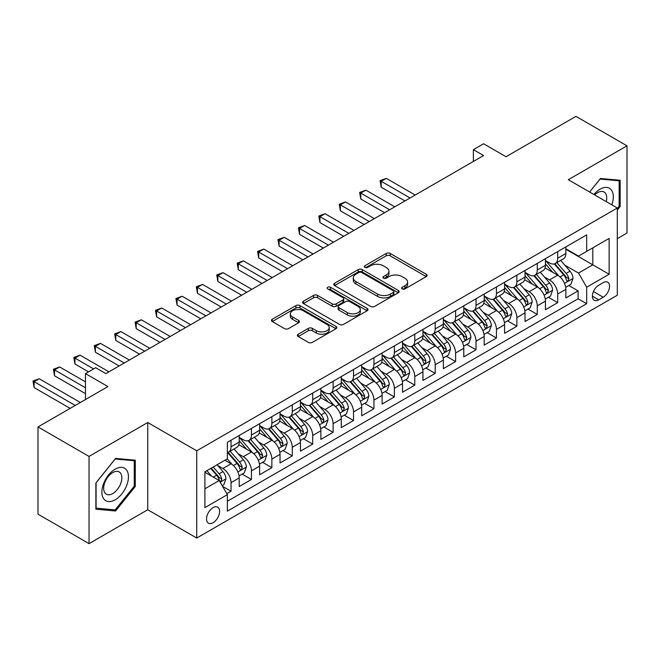<?xml version="1.0" encoding="UTF-8"?>
<svg xmlns="http://www.w3.org/2000/svg" width="660" height="660" viewBox="0 0 660 660"><rect width="100%" height="100%" fill="white"/><g stroke="black" fill="none" stroke-linecap="round" stroke-linejoin="round"><path stroke-width="0.99" d="M402.179 288.899A1.98 1.147 0 0 0 404.984 288.899L426.278 276.606A2.838 1.633 0 0 0 427.103 275.451A2.838 1.633 0 0 0 426.278 274.288L390.2 253.465A2.838 1.633 0 0 0 386.199 253.465L364.906 265.757A1.98 1.147 0 0 0 364.32 266.566A1.98 1.147 0 0 0 364.906 267.374A1.98 1.147 0 0 0 367.711 267.374L370.466 265.79A9.067 5.239 0 0 1 383.287 265.79L386.298 267.523A9.067 5.239 0 0 1 388.954 271.227A9.067 5.239 0 0 1 386.298 274.923L383.542 276.515A1.98 1.147 0 0 0 382.957 277.324A1.98 1.147 0 0 0 383.542 278.14A1.98 1.147 0 0 0 386.347 278.14L389.103 276.548A9.067 5.239 0 0 1 401.923 276.548L404.935 278.281A9.067 5.239 0 0 1 407.591 281.985A9.067 5.239 0 0 1 404.935 285.689L402.179 287.273A1.98 1.147 0 0 0 401.593 288.09A1.98 1.147 0 0 0 402.179 288.899L402.179 287.273M213.064 522.72A9.24 5.338 120 0 0 219.103 514.577A9.24 5.338 120 0 0 217.684 507.169A9.24 5.338 120 0 0 213.064 507.631A9.24 5.338 120 0 0 207.034 515.773A9.24 5.338 120 0 0 208.444 523.174A9.24 5.338 120 0 0 213.064 522.72M298.221 334.224A2.838 1.633 0 0 0 297.388 335.379A2.838 1.633 0 0 0 298.221 336.534L308.344 342.375A2.838 1.633 0 0 0 312.353 342.375L335.998 328.729A2.838 1.633 0 0 0 336.823 327.566A2.838 1.633 0 0 0 335.998 326.411L299.929 305.588A2.838 1.633 0 0 0 295.919 305.588L272.266 319.242A2.838 1.633 0 0 0 271.441 320.397A2.838 1.633 0 0 0 272.266 321.552L284.493 328.614A2.838 1.633 0 0 0 288.502 328.614L298.625 322.765A2.838 1.633 0 0 0 299.45 321.61A2.838 1.633 0 0 0 298.625 320.455L292.561 316.957A7.582 4.381 0 0 1 290.342 313.855A7.582 4.381 0 0 1 295.02 309.812A7.582 4.381 0 0 1 303.278 310.761L327.03 324.472A7.582 4.381 0 0 1 329.249 327.566A7.582 4.381 0 0 1 324.572 331.609A7.582 4.381 0 0 1 316.305 330.66L312.353 328.375A2.838 1.633 0 0 0 308.344 328.375L298.221 334.224L298.221 336.534M617.306 238.648L627 233.054L627 145.827L575.957 116.358L506.038 156.733L483.582 143.764L473.368 149.655L483.582 155.554L105.889 373.609L95.675 367.719L85.47 373.609L85.47 399.539M89.042 456.415L89.042 543.642L147.741 509.751L147.741 422.524L89.042 456.415L37.999 426.946L107.926 386.578L85.47 373.609M147.741 422.524L196.738 450.813L617.306 208.007L617.306 295.226L196.738 538.04L196.738 450.813M627 145.827L568.301 179.718L617.306 208.007M370.664 306.397A2.838 1.633 0 0 0 374.674 306.397L398.318 292.743A2.838 1.633 0 0 0 399.151 291.588A2.838 1.633 0 0 0 398.318 290.433L362.249 269.602A2.838 1.633 0 0 0 358.24 269.602L334.595 283.255A2.838 1.633 0 0 0 333.762 284.411A2.838 1.633 0 0 0 334.595 285.574L370.664 306.397M328.474 289.327A1.98 1.147 0 0 1 330.487 289.608L330.487 287.248L367.158 308.418A2.838 1.633 0 0 1 367.991 309.581A2.838 1.633 0 0 1 367.158 310.736L343.513 324.39A2.838 1.633 0 0 1 339.504 324.39L303.435 303.559L303.435 301.249A2.838 1.633 0 0 0 302.602 302.404A2.838 1.633 0 0 0 303.435 303.559M303.435 301.249L313.549 295.408A2.838 1.633 0 0 1 317.559 295.408L332.186 303.847A2.838 1.633 0 0 0 336.196 303.847L342.911 299.978A2.838 1.633 0 0 0 343.736 298.815A2.838 1.633 0 0 0 342.911 297.66L327.682 288.865A1.98 1.147 0 0 1 327.096 288.057A1.98 1.147 0 0 1 328.325 287.001A1.98 1.147 0 0 1 330.487 287.248M89.042 543.642L37.999 514.173L37.999 426.946M226.801 493.688L231.033 491.246L222.56 486.354M217.742 465.539L222.865 468.501A11.55 6.666 60 0 1 231.033 482.641L239.2 477.931L239.2 486.535L251.452 479.457L242.162 474.094M238.161 453.75L243.284 456.712A11.55 6.666 60 0 1 251.452 470.852L259.619 466.141L259.619 474.746L271.862 467.676L262.573 462.313M258.572 441.961L263.703 444.922A11.55 6.666 60 0 1 271.862 459.071L280.03 454.352L280.03 462.957L292.281 455.887L282.991 450.524M278.99 430.18L284.113 433.133A11.55 6.666 60 0 1 292.281 447.282L300.448 442.563L300.448 451.168L312.7 444.097L303.41 438.735M299.409 418.39L304.532 421.352A11.55 6.666 60 0 1 312.7 435.493L320.867 430.782L320.867 439.387L333.11 432.308L323.821 426.946M319.82 406.601L324.951 409.563A11.55 6.666 60 0 1 333.11 423.704L341.278 418.993L341.278 427.597L353.529 420.527L344.239 415.165M340.238 394.812L345.361 397.774A11.55 6.666 60 0 1 353.529 411.923L361.697 407.203L361.697 415.808L373.948 408.738L364.658 403.375M360.657 383.031L365.78 385.984A11.55 6.666 60 0 1 373.948 400.133L382.115 395.414L382.115 404.019L394.358 396.949L385.069 391.586M381.067 371.242L386.191 374.203A11.55 6.666 60 0 1 394.358 388.344L402.526 383.633L402.526 392.238L414.777 385.159L405.487 379.797M401.486 359.452L406.609 362.414A11.55 6.666 60 0 1 414.777 376.563L422.944 371.844L422.944 380.449L435.196 373.378L425.906 368.016M421.897 347.671L427.028 350.625A11.55 6.666 60 0 1 435.196 364.774L443.363 360.055L443.363 368.659L455.606 361.589L446.317 356.227M442.315 335.882L447.439 338.844A11.55 6.666 60 0 1 455.606 352.984L463.774 348.274L463.774 356.878L476.025 349.8L466.736 344.438M462.734 324.093L467.858 327.055A11.55 6.666 60 0 1 476.025 341.195L484.192 336.484L484.192 345.089L496.444 338.019L487.154 332.656M483.145 312.304L488.276 315.265A11.55 6.666 60 0 1 496.444 329.414L504.603 324.695L504.603 333.3L516.854 326.23L507.565 320.867M503.563 300.523L508.687 303.476A11.55 6.666 60 0 1 516.854 317.625L525.022 312.906L525.022 321.511L537.273 314.44L527.983 309.078M523.982 288.733L529.106 291.695A11.55 6.666 60 0 1 537.273 305.836L545.44 301.125L545.44 309.73L557.692 302.651L557.692 294.046A11.55 6.666 -120 0 0 549.524 279.906L544.393 276.944M548.402 297.289L557.692 302.651M239.2 477.931A11.55 6.666 -120 0 0 231.033 463.782L224.911 460.243M259.619 466.141A11.55 6.666 -120 0 0 251.452 451.993L238.821 444.708M280.03 454.352A11.55 6.666 -120 0 0 271.862 440.212L259.24 432.919M300.448 442.563A11.55 6.666 -120 0 0 292.281 428.422L279.659 421.129M320.867 430.782A11.55 6.666 -120 0 0 312.7 416.633L300.069 409.349M341.278 418.993A11.55 6.666 -120 0 0 333.11 404.844L320.488 397.559M361.697 407.203A11.55 6.666 -120 0 0 353.529 393.063L340.906 385.77M382.115 395.414A11.55 6.666 -120 0 0 373.948 381.274L361.317 373.981M402.526 383.633A11.55 6.666 -120 0 0 394.358 369.484L381.736 362.2M422.944 371.844A11.55 6.666 -120 0 0 414.777 357.703L402.154 350.411M443.363 360.055A11.55 6.666 -120 0 0 435.196 345.914L422.565 338.621M463.774 348.274A11.55 6.666 -120 0 0 455.606 334.125L442.984 326.84M484.192 336.484A11.55 6.666 -120 0 0 476.025 322.336L463.403 315.051M504.603 324.695A11.55 6.666 -120 0 0 496.444 310.555L483.813 303.262M525.022 312.906A11.55 6.666 -120 0 0 516.854 298.765L504.232 291.472M545.44 301.125A11.55 6.666 -120 0 0 537.273 286.976L524.65 279.691M603.215 282.62L598.727 285.211A8.951 5.164 120 0 0 592.878 293.098A8.951 5.164 120 0 0 594.247 300.267A8.951 5.164 120 0 0 598.727 299.83L603.215 297.231A8.951 5.164 120 0 0 609.064 289.344A8.951 5.164 120 0 0 607.687 282.175A8.951 5.164 120 0 0 603.215 282.62M204.905 488.771L219.194 480.521L227.362 494.662L227.362 511.17L586.682 303.715L586.682 287.215L578.515 273.067L564.812 265.155M227.362 494.662L204.905 507.631L204.905 471.801L227.362 458.832L227.362 442.332L586.682 234.877L586.682 251.377L609.139 238.417L609.139 274.247L586.682 287.215M239.2 437.382L243.284 439.733A11.55 6.666 60 0 0 249.059 440.311L257.227 435.592A11.55 6.666 -120 0 0 259.619 430.303L259.619 423.704M259.619 425.593L263.703 427.952A11.55 6.666 60 0 0 269.47 428.521L277.637 423.811A11.55 6.666 -120 0 0 280.03 418.522L280.03 411.923M280.03 413.803L284.113 416.163A11.55 6.666 60 0 0 289.888 416.732L298.056 412.022A11.55 6.666 -120 0 0 300.448 406.733L300.448 400.133M300.448 402.022L304.532 404.374A11.55 6.666 60 0 0 310.307 404.951L318.475 400.232A11.55 6.666 -120 0 0 320.867 394.944L320.867 388.344M320.867 390.233L324.951 392.593A11.55 6.666 60 0 0 330.718 393.162L338.885 388.443A11.55 6.666 -120 0 0 341.278 383.163L341.278 376.555M341.278 378.444L345.361 380.803A11.55 6.666 60 0 0 351.137 381.373L359.304 376.662A11.55 6.666 -120 0 0 361.697 371.374L361.697 364.774M361.697 366.655L365.78 369.014A11.55 6.666 60 0 0 371.555 369.584L379.723 364.873A11.55 6.666 -120 0 0 382.115 359.584L382.115 352.984M382.115 354.874L386.191 357.225A11.55 6.666 60 0 0 391.966 357.802L400.133 353.084A11.55 6.666 -120 0 0 402.526 347.795L402.526 341.195M402.526 343.084L406.609 345.444A11.55 6.666 60 0 0 412.385 346.013L420.552 341.294A11.55 6.666 -120 0 0 422.944 336.014L422.944 329.414M422.944 331.295L427.028 333.655A11.55 6.666 60 0 0 432.803 334.224L440.971 329.513A11.55 6.666 -120 0 0 443.363 324.225L443.363 317.625M443.363 319.506L447.439 321.865A11.55 6.666 60 0 0 453.214 322.435L461.381 317.724A11.55 6.666 -120 0 0 463.774 312.436L463.774 305.836M463.774 307.725L467.858 310.076A11.55 6.666 60 0 0 473.632 310.654L481.8 305.935A11.55 6.666 -120 0 0 484.192 300.647L484.192 294.046M484.192 295.936L488.276 298.295A11.55 6.666 60 0 0 494.051 298.864L502.219 294.154A11.55 6.666 -120 0 0 504.603 288.865L504.603 282.265M504.603 284.147L508.687 286.506A11.55 6.666 60 0 0 514.462 287.075L522.629 282.364A11.55 6.666 -120 0 0 525.022 277.076L525.022 270.476M525.022 272.365L529.106 274.717A11.55 6.666 60 0 0 534.88 275.294L543.048 270.575A11.55 6.666 -120 0 0 545.44 265.287L545.44 258.687M227.362 501.262L578.102 298.765L578.102 290.87L565.851 297.94L565.851 289.336A11.55 6.666 -120 0 0 557.692 275.187L545.061 267.902M545.44 260.576L549.524 262.936A11.55 6.666 -120 0 0 555.299 263.505A11.55 6.666 -120 0 0 557.692 258.217L557.692 251.617M555.299 263.505L563.458 258.786A11.55 6.666 -120 0 0 565.851 253.506L565.851 246.898M231.033 440.212L231.033 446.812A11.55 6.666 60 0 1 228.64 452.092A11.55 6.666 60 0 1 227.362 452.562M228.64 452.092L236.808 447.381A11.55 6.666 -120 0 0 239.2 442.093L239.2 435.493M251.452 428.422L251.452 435.022A11.55 6.666 60 0 1 249.059 440.311M271.862 416.633L271.862 423.233A11.55 6.666 60 0 1 269.47 428.521M292.281 404.844L292.281 411.444A11.55 6.666 60 0 1 289.888 416.732M312.7 393.063L312.7 399.663A11.55 6.666 60 0 1 310.307 404.951M333.11 381.274L333.11 387.874A11.55 6.666 60 0 1 330.718 393.162M353.529 369.484L353.529 376.084A11.55 6.666 60 0 1 351.137 381.373M373.948 357.695L373.948 364.303A11.55 6.666 60 0 1 371.555 369.584M394.358 345.914L394.358 352.514A11.55 6.666 60 0 1 391.966 357.802M414.777 334.125L414.777 340.725A11.55 6.666 60 0 1 412.385 346.013M435.196 322.336L435.196 328.936A11.55 6.666 60 0 1 432.803 334.224M455.606 310.555L455.606 317.155A11.55 6.666 60 0 1 453.214 322.435M476.025 298.765L476.025 305.365A11.55 6.666 60 0 1 473.632 310.654M496.444 286.976L496.444 293.576A11.55 6.666 60 0 1 494.051 298.864M516.854 275.187L516.854 281.787A11.55 6.666 60 0 1 514.462 287.075M537.273 263.406L537.273 270.006A11.55 6.666 60 0 1 534.88 275.294M537.273 305.836L537.273 314.44M516.854 317.625L516.854 326.23M496.444 329.414L496.444 338.019M476.025 341.195L476.025 349.8M455.606 352.984L455.606 361.589M435.196 364.774L435.196 373.378M414.777 376.563L414.777 385.159M394.358 388.344L394.358 396.949M373.948 400.133L373.948 408.738M353.529 411.923L353.529 420.527M333.11 423.704L333.11 432.308M312.7 435.493L312.7 444.097M292.281 447.282L292.281 455.887M271.862 459.071L271.862 467.676M251.452 470.852L251.452 479.457M231.033 482.641L231.033 491.246M219.194 480.521L204.905 472.271M578.515 273.067L592.804 264.817L592.804 247.846L609.139 238.417M565.851 249.257L609.139 274.247M565.851 248.787L578.515 256.096L586.682 251.377M147.741 509.751L196.738 538.04M473.368 149.655L473.368 161.444M568.813 285.508L578.102 290.87M578.102 298.765L586.682 303.715M617.306 210.078L620.161 206.522L620.161 180.254L600.46 178.497L589.594 192.011M95.881 509.215L115.582 510.972L135.283 486.461L135.283 460.193L115.582 458.436L95.881 482.947L95.881 509.215M619.138 205.936L620.161 206.522M134.261 485.876L135.283 486.461M113.504 509.767L115.582 510.972M402.971 289.179L404.935 288.04A9.067 5.239 0 0 0 407.591 284.344L407.591 281.985M388.954 271.227L388.954 273.578A9.067 5.239 0 0 1 386.298 277.283L384.334 278.421M426.236 276.623L390.2 255.824A2.838 1.633 0 0 0 386.199 255.824L365.698 267.655M398.285 292.768L362.249 271.961A2.838 1.633 0 0 0 358.24 271.961L334.628 285.59M393.31 292.397A1.98 1.147 0 0 0 393.888 291.588A1.98 1.147 0 0 0 393.31 290.779L361.647 272.498A1.98 1.147 0 0 0 358.842 272.498L355.938 274.172A9.067 5.239 0 0 0 353.281 277.876A9.067 5.239 0 0 0 355.938 281.581L377.578 294.071A9.067 5.239 0 0 0 390.406 294.071L393.31 292.397L393.31 294.756A1.98 1.147 0 0 0 393.888 293.947L393.888 291.588M353.281 277.876L353.281 280.236A9.067 5.239 0 0 0 355.938 283.94L355.938 281.581M393.31 294.756L390.406 296.431A9.067 5.239 0 0 1 377.578 296.431L355.938 283.94M303.468 303.584L313.549 297.759L313.549 295.408M343.736 298.815L343.736 301.174A2.838 1.633 0 0 1 342.911 302.329L336.196 306.207A2.838 1.633 0 0 1 332.186 306.207L317.559 297.759A2.838 1.633 0 0 0 313.549 297.759M330.487 289.608L367.117 310.753M347.366 312.617A7.582 4.381 0 0 0 355.633 313.566A7.582 4.381 0 0 0 360.31 309.524A7.582 4.381 0 0 0 358.091 306.421L349.726 301.595A2.838 1.633 0 0 0 345.716 301.595L339.001 305.473A2.838 1.633 0 0 0 338.176 306.628A2.838 1.633 0 0 0 339.001 307.783L347.366 312.617L347.366 314.968A7.582 4.381 0 0 0 355.633 315.917A7.582 4.381 0 0 0 360.31 311.875L360.31 309.524M338.176 306.628L338.176 308.987A2.838 1.633 0 0 0 339.001 310.142L339.001 307.783M347.366 314.968L339.001 310.142M329.249 327.566L329.249 329.926A7.582 4.381 0 0 1 324.572 333.968A7.582 4.381 0 0 1 316.305 333.019L312.353 330.734A2.838 1.633 0 0 0 308.344 330.734L298.262 336.559M290.342 313.855L290.342 316.214A7.582 4.381 0 0 0 292.561 319.308L292.561 316.957M298.584 322.789L292.561 319.308M335.957 328.746L299.929 307.948A2.838 1.633 0 0 0 295.919 307.948L272.308 321.577M565.686 287.314L570.958 284.27L572.995 278.372A7.648 4.414 -120 0 0 570.017 271.186L560.695 260.387M558.822 275.938L547.759 263.125A22.085 12.755 -120 0 0 545.44 260.7M552.758 272.341L546.571 265.18A18.331 10.585 -120 0 0 545.44 263.95M415.181 195.038L386.298 178.357L381.191 181.31L381.191 187.201L404.976 200.929M554.26 263.917L563.689 274.84A7.648 4.414 60 0 1 566.42 280.112L566.973 281.02L568.012 280.871L568.87 278.701A7.648 4.414 -120 0 0 566.14 273.43L556.809 262.63M554.812 263.744L564.952 275.476A3.894 2.252 60 0 1 565.933 277.002L568.87 278.701M381.191 187.201L380.069 180.658L410.083 197.983M380.069 180.658L386.298 178.357M611.812 204.831A18.769 10.832 120 0 0 600.047 189.206A18.769 10.832 120 0 0 593.901 194.494M606.218 201.605A12.845 7.417 120 0 0 604.057 192.002A12.845 7.417 120 0 0 597.638 192.646A12.845 7.417 120 0 0 594.66 194.931M589.636 192.035L600.047 179.075L619.138 180.782L619.138 206.233L617.306 208.519M617.875 180.048L619.138 180.782M126.662 485.496A18.769 10.832 120 0 0 121.811 467.371A18.769 10.832 120 0 0 103.678 483.442A18.769 10.832 120 0 0 108.537 501.567A18.769 10.832 120 0 0 126.662 485.496M120.623 483.78A12.845 7.417 120 0 0 119.18 471.949A12.845 7.417 120 0 0 104.89 482.369A12.845 7.417 120 0 0 106.334 494.2A12.845 7.417 120 0 0 120.623 483.78M96.088 508.216L96.088 482.765L115.17 459.013L134.261 460.721L134.261 486.172L115.17 509.924L95.881 508.101M132.998 459.995L134.261 460.721M545.267 299.096L550.539 296.051L552.585 290.161A7.648 4.414 -120 0 0 549.607 282.975L540.276 272.176M538.403 287.727L527.348 274.915A22.085 12.755 -120 0 0 525.022 272.489M532.339 284.13L526.152 276.969A18.331 10.585 -120 0 0 525.022 275.731M394.771 206.827L365.879 190.146L360.781 193.091L360.781 198.99L384.557 212.718M533.841 275.707L543.271 286.63A7.648 4.414 60 0 1 546.001 291.901L546.562 292.809L547.594 292.661L548.452 290.483A7.648 4.414 -120 0 0 545.721 285.219L536.398 274.411M534.394 275.525L544.533 287.265A3.894 2.252 60 0 1 545.515 288.791L548.452 290.483M360.781 198.99L359.65 192.448L389.664 209.773M359.65 192.448L365.879 190.146M524.848 310.885L530.129 307.84L532.166 301.95A7.648 4.414 -120 0 0 529.188 294.764L519.857 283.965M517.993 299.508L506.93 286.704A22.085 12.755 -120 0 0 504.603 284.278M511.921 295.919L505.733 288.75A18.331 10.585 -120 0 0 504.603 287.521M374.352 218.617L345.469 201.935L340.362 204.88L340.362 210.771L364.147 224.507M513.422 287.496L522.86 298.419A7.648 4.414 60 0 1 525.591 303.691L526.144 304.598L527.175 304.45L528.033 302.272A7.648 4.414 -120 0 0 525.31 297L515.98 286.201M513.975 287.314L524.114 299.054A3.894 2.252 60 0 1 525.096 300.58L528.033 302.272M340.362 210.771L339.24 204.237L369.245 221.562M339.24 204.237L345.469 201.935M504.438 322.674L509.71 319.63L511.747 313.731A7.648 4.414 -120 0 0 508.769 306.553L499.447 295.746M497.574 311.297L486.511 298.493A22.085 12.755 -120 0 0 484.192 296.06M491.51 307.7L485.323 300.539A18.331 10.585 -120 0 0 484.192 299.31M353.933 230.398L325.05 213.724L319.943 216.67L319.943 222.56L343.728 236.297M493.012 299.277L502.441 310.2A7.648 4.414 60 0 1 505.172 315.472L505.725 316.379L506.764 316.239L507.622 314.061A7.648 4.414 -120 0 0 504.892 308.789L495.561 297.99M493.564 299.104L503.704 310.835A3.894 2.252 60 0 1 504.685 312.361L507.622 314.061M319.943 222.56L318.821 216.018L348.835 233.343M318.821 216.018L325.05 213.724M484.019 334.463L489.291 331.411L491.337 325.52A7.648 4.414 -120 0 0 488.359 318.334L479.028 307.535M477.155 323.087L466.1 310.274A22.085 12.755 -120 0 0 463.774 307.849M471.091 319.489L464.904 312.328A18.331 10.585 -120 0 0 463.774 311.099M333.523 242.187L304.631 225.505L299.533 228.459L299.533 234.349L323.309 248.077M472.593 311.066L482.031 321.989A7.648 4.414 60 0 1 484.754 327.261L485.314 328.168L486.346 328.02L487.204 325.85A7.648 4.414 -120 0 0 484.481 320.578L475.151 309.779M473.146 310.885L483.285 322.625A3.894 2.252 60 0 1 484.267 324.151L487.204 325.85M299.533 234.349L298.402 227.807L328.416 245.132M298.402 227.807L304.631 225.505M463.601 346.244L468.88 343.2L470.918 337.31A7.648 4.414 -120 0 0 467.94 330.124L458.609 319.325M456.745 334.876L445.681 322.063A22.085 12.755 -120 0 0 443.363 319.638M450.673 331.279L444.485 324.118A18.331 10.585 -120 0 0 443.363 322.88M313.104 253.976L284.221 237.295L279.114 240.24L279.114 246.139L302.899 259.867M452.174 322.855L461.612 333.778A7.648 4.414 60 0 1 464.343 339.05L464.896 339.958L465.927 339.809L466.793 337.631A7.648 4.414 -120 0 0 464.062 332.359L454.732 321.56M452.735 322.674L462.866 334.414A3.894 2.252 60 0 1 463.848 335.94L466.793 337.631M279.114 246.139L277.992 239.596L307.997 256.921M277.992 239.596L284.221 237.295M443.19 358.034L448.462 354.989L450.508 349.09A7.648 4.414 -120 0 0 447.521 341.913L438.199 331.114M436.326 346.657L425.263 333.853A22.085 12.755 -120 0 0 422.944 331.419M430.262 343.068L424.075 335.899A18.331 10.585 -120 0 0 422.944 334.67M292.685 265.757L263.802 249.084L258.695 252.029L258.695 257.92L282.48 271.656M431.764 334.645L441.193 345.568A7.648 4.414 60 0 1 443.924 350.831L444.477 351.739L445.516 351.599L446.374 349.421A7.648 4.414 -120 0 0 443.644 344.149L434.321 333.349M432.316 334.463L442.456 346.203A3.894 2.252 60 0 1 443.438 347.721L446.374 349.421M258.695 257.92L257.573 251.377L287.587 268.711M257.573 251.377L263.802 249.084M422.771 369.823L428.051 366.778L430.089 360.88A7.648 4.414 -120 0 0 427.111 353.694L417.78 342.895M415.915 358.446L404.852 345.642A22.085 12.755 -120 0 0 402.526 343.208M409.843 354.849L403.656 347.688A18.331 10.585 -120 0 0 402.526 346.459M272.275 277.546L243.383 260.873L238.285 263.818L238.285 269.709L262.061 283.445M411.345 346.426L420.783 357.349A7.648 4.414 60 0 1 423.505 362.62L424.066 363.528L425.098 363.388L425.956 361.21A7.648 4.414 -120 0 0 423.233 355.938L413.902 345.139M411.898 346.252L422.037 357.984A3.894 2.252 60 0 1 423.019 359.51L425.956 361.21M238.285 269.709L237.163 263.167L267.168 280.492M237.163 263.167L243.383 260.873M402.352 381.612L407.632 378.56L409.67 372.669A7.648 4.414 -120 0 0 406.692 365.483L397.361 354.684M395.497 370.235L384.433 357.423A22.085 12.755 -120 0 0 382.115 354.998M389.425 366.638L383.237 359.477A18.331 10.585 -120 0 0 382.115 358.24M251.856 289.336L222.973 272.654L217.866 275.599L217.866 281.498L241.651 295.226M390.926 358.215L400.364 369.138A7.648 4.414 60 0 1 403.095 374.41L403.648 375.317L404.679 375.169L405.545 372.999A7.648 4.414 -120 0 0 402.814 367.727L393.484 356.928M391.487 358.034L401.618 369.773A3.894 2.252 60 0 1 402.6 371.299L405.545 372.999M217.866 281.498L216.744 274.956L246.757 292.281M216.744 274.956L222.973 272.654M381.942 393.393L387.214 390.349L389.26 384.458A7.648 4.414 -120 0 0 386.273 377.272L376.951 366.473M375.078 382.016L364.015 369.212A22.085 12.755 -120 0 0 361.697 366.787M369.014 378.427L362.827 371.258A18.331 10.585 -120 0 0 361.697 370.029M231.446 301.125L202.554 284.443L197.447 287.389L197.447 293.287L221.232 307.015M370.516 370.004L379.945 380.927A7.648 4.414 60 0 1 382.676 386.199L383.229 387.106L384.268 386.958L385.126 384.78A7.648 4.414 -120 0 0 382.396 379.508L373.073 368.709M371.068 369.823L381.208 381.562A3.894 2.252 60 0 1 382.189 383.089L385.126 384.78M197.447 293.287L196.325 286.745L226.339 304.07M196.325 286.745L202.554 284.443M361.523 405.182L366.803 402.138L368.841 396.239A7.648 4.414 -120 0 0 365.863 389.062L356.532 378.262M354.667 393.805L343.604 381.001A22.085 12.755 -120 0 0 341.278 378.568M348.596 390.217L342.408 383.048A18.331 10.585 -120 0 0 341.278 381.818M211.027 312.906L182.135 296.233L177.037 299.178L177.037 305.068L200.821 318.805M350.097 381.785L359.535 392.716A7.648 4.414 60 0 1 362.257 397.98L362.818 398.887L363.85 398.747L364.708 396.569A7.648 4.414 -120 0 0 361.985 391.298L352.654 380.498M350.65 381.612L360.789 393.352A3.894 2.252 60 0 1 361.771 394.87L364.708 396.569M177.037 305.068L175.915 298.526L205.92 315.859M175.915 298.526L182.135 296.233M341.104 416.971L346.385 413.927L348.422 408.028A7.648 4.414 -120 0 0 345.444 400.843L336.113 390.043M334.249 405.595L323.185 392.782A22.085 12.755 -120 0 0 320.867 390.357M328.185 401.998L321.998 394.837A18.331 10.585 -120 0 0 320.867 393.608M190.608 324.695L161.725 308.014L156.618 310.967L156.618 316.858L180.403 330.586M329.678 393.575L339.116 404.498A7.648 4.414 60 0 1 341.847 409.769L342.4 410.677L343.431 410.528L344.297 408.358A7.648 4.414 -120 0 0 341.566 403.087L332.236 392.287M330.239 393.401L340.37 405.133A3.894 2.252 60 0 1 341.36 406.659L344.297 408.358M156.618 316.858L155.496 310.315L185.51 327.64M155.496 310.315L161.725 308.014M320.694 428.752L325.966 425.708L328.012 419.818A7.648 4.414 -120 0 0 325.025 412.632L315.703 401.833M313.83 417.384L302.767 404.572A22.085 12.755 -120 0 0 300.448 402.146M307.766 413.787L301.579 406.626A18.331 10.585 -120 0 0 300.448 405.388M170.197 336.484L141.306 319.803L136.199 322.748L136.199 328.647L159.984 342.375M309.268 405.364L318.697 416.287A7.648 4.414 60 0 1 321.428 421.558L321.981 422.466L323.021 422.317L323.878 420.139A7.648 4.414 -120 0 0 321.148 414.876L311.825 404.068M309.82 405.182L319.96 416.922A3.894 2.252 60 0 1 320.941 418.448L323.878 420.139M136.199 328.647L135.077 322.105L165.091 339.43M135.077 322.105L141.306 319.803M300.275 440.542L305.555 437.497L307.593 431.607A7.648 4.414 -120 0 0 304.615 424.421L295.284 413.622M293.42 429.165L282.356 416.361A22.085 12.755 -120 0 0 280.03 413.935M287.347 425.576L281.16 418.407A18.331 10.585 -120 0 0 280.03 417.178M149.779 348.274L120.887 331.592L115.789 334.537L115.789 340.428L139.573 354.164M288.849 417.153L298.287 428.076A7.648 4.414 60 0 1 301.01 433.348L301.57 434.255L302.602 434.107L303.46 431.929A7.648 4.414 -120 0 0 300.737 426.657L291.406 415.858M289.402 416.971L299.541 428.711A3.894 2.252 60 0 1 300.523 430.237L303.46 431.929M115.789 340.428L114.667 333.894L144.672 351.219M114.667 333.894L120.887 331.592M279.856 452.331L285.137 449.287L287.174 443.388A7.648 4.414 -120 0 0 284.196 436.21L274.865 425.403M273.001 440.954L261.938 428.15A22.085 12.755 -120 0 0 259.619 425.716M266.937 437.357L260.75 430.196A18.331 10.585 -120 0 0 259.619 428.967M129.36 360.055L100.477 343.382L95.37 346.327L95.37 352.217L119.155 365.953M268.43 428.934L277.868 439.857A7.648 4.414 60 0 1 280.599 445.129L281.152 446.036L282.183 445.896L283.049 443.718A7.648 4.414 -120 0 0 280.318 438.446L270.988 427.647M268.991 428.761L279.122 440.492A3.894 2.252 60 0 1 280.112 442.018L283.049 443.718M95.37 352.217L94.248 345.675L124.261 363M94.248 345.675L100.477 343.382M259.446 464.12L264.718 461.068L266.764 455.177A7.648 4.414 -120 0 0 263.786 447.991L254.455 437.192M252.582 452.743L241.519 439.931A22.085 12.755 -120 0 0 239.2 437.506M246.518 449.146L240.331 441.986A18.331 10.585 -120 0 0 239.2 440.756M108.95 371.844L80.058 355.162L74.951 358.116L74.951 364.007L88.531 371.844M248.02 440.723L257.45 451.646A7.648 4.414 60 0 1 260.18 456.918L260.733 457.826L261.772 457.677L262.63 455.507A7.648 4.414 -120 0 0 259.9 450.236L250.577 439.436M248.572 440.542L258.712 452.281A3.894 2.252 60 0 1 259.693 453.808L262.63 455.507M74.951 364.007L73.829 357.464L93.637 368.899M73.829 357.464L80.058 355.162M239.027 475.901L244.307 472.857L246.345 466.966A7.648 4.414 -120 0 0 243.367 459.781L234.036 448.981M232.172 464.533L227.287 458.873M226.099 460.936L225.308 460.02M85.47 381.859L59.639 366.952L54.541 369.897L54.541 375.796L85.47 393.649M227.601 452.512L237.039 463.435A7.648 4.414 60 0 1 239.761 468.707L240.322 469.615L241.354 469.466L242.212 467.288A7.648 4.414 -120 0 0 239.489 462.016L230.159 451.217M228.154 452.331L238.293 464.071A3.894 2.252 60 0 1 239.275 465.597L242.212 467.288M54.541 375.796L53.419 369.253L85.47 387.758M53.419 369.253L59.639 366.952M222.156 485.644L223.888 484.646L225.926 478.747A7.648 4.414 -120 0 0 222.948 471.57L217.074 464.772M211.596 476.132L206.869 470.662M205.689 472.725L204.905 471.817M80.363 402.493L39.229 378.741L34.122 381.686L34.122 387.577L70.158 408.383M210.746 468.418L216.62 475.225A7.648 4.414 60 0 1 219.351 480.488L219.904 481.396L220.935 481.255L221.801 479.077A7.648 4.414 -120 0 0 219.071 473.806L213.197 467.008M211.225 468.146L217.882 475.86A3.894 2.252 60 0 1 218.864 477.378L221.801 479.077M34.122 387.577L33 381.034L75.256 405.438M33 381.034L39.229 378.741M222.865 468.501L231.033 463.782M243.284 456.712L251.452 451.993M263.703 444.922L271.862 440.212M284.113 433.133L292.281 428.422M304.532 421.352L312.7 416.633M324.951 409.563L333.11 404.844M345.361 397.774L353.529 393.063M365.78 385.984L373.948 381.274M386.191 374.203L394.358 369.484M406.609 362.414L414.777 357.703M427.028 350.625L435.196 345.914M447.439 338.844L455.606 334.125M467.858 327.055L476.025 322.336M488.276 315.265L496.444 310.555M508.687 303.476L516.854 298.765M529.106 291.695L537.273 286.976M549.524 279.906L557.692 275.187M557.692 258.217L565.851 253.506M231.033 446.812L239.2 442.093M251.452 435.022L259.619 430.303M271.862 423.233L280.03 418.522M292.281 411.444L300.448 406.733M312.7 399.663L320.867 394.944M333.11 387.874L341.278 383.163M353.529 376.084L361.697 371.374M373.948 364.303L382.115 359.584M394.358 352.514L402.526 347.795M414.777 340.725L422.944 336.014M435.196 328.936L443.363 324.225M455.606 317.155L463.774 312.436M476.025 305.365L484.192 300.647M496.444 293.576L504.603 288.865M516.854 281.787L525.022 277.076M537.273 270.006L545.44 265.287M557.692 294.046L565.851 289.336M593.422 291.58L603.215 297.231M592.391 296.175L598.727 299.83M404.935 288.04L404.935 285.689M383.542 278.14L383.542 276.515M386.298 277.283L386.298 274.923M364.906 267.374L364.906 265.757M386.199 255.824L386.199 253.465M390.2 255.824L390.2 253.465M426.278 276.606L426.278 274.288M334.595 285.574L334.595 283.255M358.24 271.961L358.24 269.602M362.249 271.961L362.249 269.602M398.318 292.743L398.318 290.433M377.578 296.431L377.578 294.071M390.406 296.431L390.406 294.071M317.559 297.759L317.559 295.408M332.186 306.207L332.186 303.847M336.196 306.207L336.196 303.847M342.911 302.329L342.911 299.978M367.158 310.736L367.158 308.418M308.344 330.734L308.344 328.375M312.353 330.734L312.353 328.375M316.305 333.019L316.305 330.66M298.625 322.765L298.625 320.455M272.266 321.552L272.266 319.242M295.919 307.948L295.919 305.588M299.929 307.948L299.929 305.588M335.998 328.729L335.998 326.411M564.514 283.387L572.946 278.52M547.759 263.125L548.815 262.523M566.14 273.43L570.017 271.186M560.043 276.952L563.689 274.84M544.104 295.177L552.535 290.309M527.348 274.915L528.396 274.312M545.721 285.219L549.607 282.975M539.624 288.733L543.271 286.63M523.685 306.966L532.117 302.099M506.93 286.704L507.977 286.093M525.31 297L529.188 294.764M519.214 300.523L522.86 298.419M503.266 318.747L511.698 313.879M486.511 298.493L487.567 297.883M504.892 308.789L508.769 306.553M498.795 312.312L502.441 310.2M482.856 330.536L491.287 325.669M466.1 310.274L467.148 309.672M484.481 320.578L488.359 318.334M478.376 324.101L482.031 321.989M462.437 342.325L470.869 337.458M445.681 322.063L446.729 321.453M464.062 332.359L467.94 330.124M457.966 335.882L461.612 333.778M442.018 354.115L450.45 349.239M425.263 333.853L426.319 333.242M443.644 344.149L447.521 341.913M437.547 347.671L441.193 345.568M421.608 365.896L430.039 361.028M404.852 345.642L405.9 345.031M423.233 355.938L427.111 353.694M417.128 359.461L420.783 357.349M401.189 377.685L409.621 372.817M384.433 357.423L385.481 356.821M402.814 367.727L406.692 365.483M396.718 371.242L400.364 369.138M380.77 389.474L389.202 384.607M364.015 369.212L365.071 368.602M382.396 379.508L386.273 377.272M376.299 383.031L379.945 380.927M360.36 401.255L368.791 396.388M343.604 381.001L344.652 380.391M361.985 391.298L365.863 389.062M355.88 394.82L359.535 392.716M339.941 413.044L348.373 408.177M323.185 392.782L324.233 392.18M341.566 403.087L345.444 400.843M335.47 406.609L339.116 404.498M319.522 424.834L327.962 419.966M302.767 404.572L303.823 403.969M321.148 414.876L325.025 412.632M315.051 418.39L318.697 416.287M299.112 436.623L307.543 431.755M282.356 416.361L283.404 415.75M300.737 426.657L304.615 424.421M294.632 430.18L298.287 428.076M278.693 448.404L287.125 443.536M261.938 428.15L262.985 427.54M280.318 438.446L284.196 436.21M274.222 441.969L277.868 439.857M258.274 460.193L266.714 455.326M241.519 439.931L242.575 439.329M259.9 450.236L263.786 447.991M253.803 453.758L257.45 451.646M237.864 471.983L246.296 467.115M239.489 462.016L243.367 459.781M233.384 465.539L237.039 463.435M220.16 482.196L225.877 478.896M219.071 473.806L222.948 471.57M213.32 477.13L216.62 475.225"/></g></svg>
